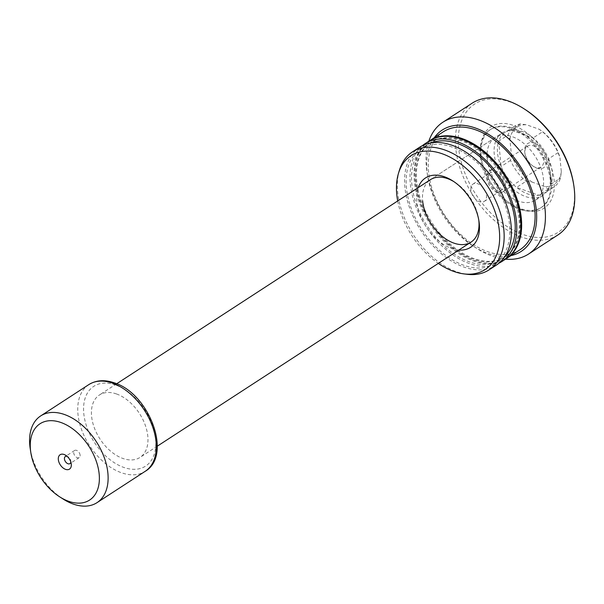 <?xml version="1.0" encoding="UTF-8"?>
<svg xmlns="http://www.w3.org/2000/svg" width="604" height="604" viewBox="0 0 604 604"><rect width="100%" height="100%" fill="white"/><g stroke="black" fill="none" stroke-linecap="round" stroke-linejoin="round"><path stroke-width="0.45" stroke-dasharray="3.02 2.27" d="M458.821 250.041A41.366 26.1 57 0 1 416.828 201.585A41.366 26.1 57 0 1 418.217 187.625M478.753 219.886A37.229 23.496 -123 0 0 478.579 218.618A37.229 23.496 -123 0 0 454.955 182.302A37.229 23.496 -123 0 0 453.868 181.63M502.06 133.091A37.229 23.496 -123 0 0 496.971 165.821A37.229 23.496 -123 0 0 525.518 196.542A37.229 23.496 -123 0 0 542.664 195.515A37.229 23.496 -123 0 0 546.461 191.974A37.229 23.496 -123 0 0 546.227 159.094A37.229 23.496 -123 0 0 519.198 132.065A37.229 23.496 -123 0 0 506.839 131.045A37.229 23.496 -123 0 0 502.06 133.091L430.448 179.667A37.229 23.496 -123 0 0 422.641 200.936M551.414 180.679A46.538 29.369 57 0 1 541.66 207.27A46.538 29.369 57 0 1 520.233 208.554A46.538 29.369 57 0 1 503.902 198.557A46.538 29.369 57 0 1 483.562 167.285A46.538 29.369 57 0 1 481.146 155.824A46.538 29.369 57 0 1 490.909 129.241A46.538 29.369 57 0 1 512.335 127.957A46.538 29.369 57 0 1 551.414 180.679M521.599 209.565A48.607 30.668 -123 0 0 554.17 180.46A48.607 30.668 -123 0 0 513.347 125.39A48.607 30.668 -123 0 0 483.298 166.47A48.607 30.668 -123 0 0 504.544 199.131A48.607 30.668 -123 0 0 521.599 209.565M487.209 158.935A37.229 23.496 57 0 1 495.016 137.667A37.229 23.496 57 0 1 524.461 143.971A37.229 23.496 57 0 1 543.426 178.822A37.229 23.496 57 0 1 535.62 200.09A37.229 23.496 57 0 1 506.175 193.786A37.229 23.496 57 0 1 487.209 158.935M480.188 156.451A46.538 29.369 57 0 1 489.942 129.868A46.538 29.369 57 0 1 526.748 137.742A46.538 29.369 57 0 1 550.455 181.306A46.538 29.369 57 0 1 540.693 207.897A46.538 29.369 57 0 1 503.895 200.015A46.538 29.369 57 0 1 480.188 156.451M525.042 109.437A76.534 48.29 -123 0 0 509.897 101.91A76.534 48.29 -123 0 0 458.617 147.746A76.534 48.29 -123 0 0 522.89 234.45A76.534 48.29 -123 0 0 573.596 184.092M472.192 103.163A78.603 49.596 -123 0 0 461.448 172.268A78.603 49.596 -123 0 0 521.72 237.115A78.603 49.596 -123 0 0 557.907 234.948M428.81 141.253A78.603 49.596 -123 0 0 426.975 171.793A78.603 49.596 -123 0 0 476.843 248.455A78.603 49.596 -123 0 0 492.396 256.194A78.603 49.596 -123 0 0 505.503 259.161M434.253 137.712A72.397 45.685 -123 0 0 427.579 175.704A72.397 45.685 -123 0 0 473.513 246.319A72.397 45.685 -123 0 0 487.836 253.446A72.397 45.685 -123 0 0 510.946 255.62M443.344 131.8A70.328 44.379 -123 0 0 433.732 193.635A70.328 44.379 -123 0 0 487.662 251.649A70.328 44.379 -123 0 0 520.036 249.709M429.489 140.815A70.328 44.379 -123 0 0 420.407 202.725A70.328 44.379 -123 0 0 474.208 260.399A70.328 44.379 -123 0 0 506.182 258.716M462.445 140.4A68.26 43.073 -123 0 0 431.022 142.287A68.26 43.073 -123 0 0 421.69 202.295A68.26 43.073 -123 0 0 474.034 258.61A68.26 43.073 -123 0 0 505.457 256.723A68.26 43.073 -123 0 0 514.789 196.715A68.26 43.073 -123 0 0 462.445 140.4M461.637 140.921A68.26 43.073 -123 0 0 430.214 142.808A68.26 43.073 -123 0 0 420.882 202.823A68.26 43.073 -123 0 0 473.226 259.131A68.26 43.073 -123 0 0 504.65 257.251A68.26 43.073 -123 0 0 513.981 197.236A68.26 43.073 -123 0 0 461.637 140.921M429.082 141.072A70.328 44.379 -123 0 0 419.47 202.906A70.328 44.379 -123 0 0 473.4 260.928A70.328 44.379 -123 0 0 505.774 258.98M422.445 145.617A70.328 44.379 -123 0 0 416.322 207.844A70.328 44.379 -123 0 0 469.368 263.548A70.328 44.379 -123 0 0 498.942 263.208M431.211 142.854A68.26 43.073 -123 0 0 426.175 145.436A68.26 43.073 -123 0 0 416.843 205.451A68.26 43.073 -123 0 0 469.187 261.758A68.26 43.073 -123 0 0 500.618 259.871A68.26 43.073 -123 0 0 505.012 256.315M452.192 147.066A68.26 43.073 -123 0 0 420.769 148.946A68.26 43.073 -123 0 0 411.445 208.961A68.26 43.073 -123 0 0 463.789 265.277A68.26 43.073 -123 0 0 495.212 263.389A68.26 43.073 -123 0 0 504.536 203.374A68.26 43.073 -123 0 0 452.192 147.066M419.644 147.217A70.328 44.379 -123 0 0 410.033 209.044A70.328 44.379 -123 0 0 463.963 267.066A70.328 44.379 -123 0 0 496.337 265.126M399.425 170.192A70.328 44.379 -123 0 0 456.722 271.777A70.328 44.379 -123 0 0 467.141 274.291M397.696 200.973A67.942 42.869 -123 0 0 438.3 263.389M70.834 462.045A4.243 2.673 -123 0 0 70.842 461.207A4.243 2.673 -123 0 0 70.811 460.958A4.243 2.673 -123 0 0 68.116 456.82A4.243 2.673 -123 0 0 67.135 456.352M80.121 455.167A4.243 2.673 -123 0 0 77.961 451.203A4.243 2.673 -123 0 0 74.609 450.478A4.243 2.673 -123 0 0 73.718 452.902A4.243 2.673 -123 0 0 75.877 456.873A4.243 2.673 -123 0 0 79.237 457.59A4.243 2.673 -123 0 0 80.121 455.167M536.858 168.206A14.481 9.136 -123 0 0 546.56 159.532A14.481 9.136 -123 0 0 534.404 143.133A14.481 9.136 -123 0 0 524.808 152.661A14.481 9.136 -123 0 0 533.996 166.78A14.481 9.136 -123 0 0 536.858 168.206M533.234 145.798A12.412 7.829 57 0 1 542.747 156.036A12.412 7.829 57 0 1 541.056 166.946A12.412 7.829 57 0 1 535.34 167.293A12.412 7.829 57 0 1 532.887 166.07A12.412 7.829 57 0 1 525.012 153.96A12.412 7.829 57 0 1 527.519 146.138A12.412 7.829 57 0 1 533.234 145.798M488.274 178.633A10.343 6.523 57 0 1 490.44 172.721A10.343 6.523 57 0 1 498.625 174.473A10.343 6.523 57 0 1 503.887 184.152A10.343 6.523 57 0 1 501.72 190.064A10.343 6.523 57 0 1 493.544 188.312A10.343 6.523 57 0 1 488.274 178.633M470.871 189.95A10.343 6.523 57 0 1 473.038 184.046A10.343 6.523 57 0 1 481.214 185.798A10.343 6.523 57 0 1 486.484 195.477A10.343 6.523 57 0 1 484.317 201.381A10.343 6.523 57 0 1 476.141 199.637A10.343 6.523 57 0 1 470.871 189.95M495.031 170.645A12.412 7.829 57 0 1 504.544 180.883A12.412 7.829 57 0 1 502.853 191.793A12.412 7.829 57 0 1 497.137 192.14A12.412 7.829 57 0 1 487.617 181.902A12.412 7.829 57 0 1 489.316 170.985A12.412 7.829 57 0 1 495.031 170.645M548.168 189.112L538.745 195.243A36.202 22.839 -123 0 0 544.604 193.008A36.202 22.839 -123 0 0 548.304 189.573A36.202 22.839 -123 0 0 551.097 184.205L548.606 158.807A36.202 22.839 -123 0 0 533.128 137.923L510.992 130.094A36.202 22.839 -123 0 0 509.776 130.336A36.202 22.839 -123 0 0 505.133 132.321A36.202 22.839 -123 0 0 498.64 141.132L501.131 166.53A36.202 22.839 -123 0 0 516.609 187.406L538.745 195.243A36.202 22.839 57 0 1 527.941 194.012A36.202 22.839 57 0 1 516.609 187.406L526.031 181.283L532.147 182.098L544.732 186.553L548.168 189.112A36.202 22.839 -123 0 0 554.027 186.885A36.202 22.839 -123 0 0 560.512 178.074L561.32 171.725L559.908 157.282L558.028 152.684A36.202 22.839 -123 0 0 542.543 131.8L539.115 129.233L526.529 124.786L520.406 123.971A36.202 22.839 -123 0 0 514.548 126.198A36.202 22.839 -123 0 0 508.055 135.009L509.942 139.607L511.354 154.05L510.546 160.4A36.202 22.839 -123 0 0 526.031 181.283M520.406 123.971L510.992 130.094A36.202 22.839 57 0 1 521.796 131.325A36.202 22.839 57 0 1 533.128 137.923L542.543 131.8M510.546 160.4L501.131 166.53A36.202 22.839 57 0 1 498.64 141.132L508.055 135.009M116.542 393.974A37.229 23.496 -123 0 0 99.396 395.001A37.229 23.496 -123 0 0 94.307 427.738A37.229 23.496 -123 0 0 122.861 458.451A37.229 23.496 -123 0 0 140 457.424A37.229 23.496 -123 0 0 145.088 424.688A37.229 23.496 -123 0 0 116.542 393.974M30.2 448.538A51.71 32.631 -123 0 0 63.012 498.979M558.028 152.684L548.606 158.807A36.202 22.839 57 0 1 551.097 184.205L560.512 178.074M561.32 171.725A34.134 21.533 57 0 1 544.732 186.553M532.147 182.098A34.134 21.533 57 0 1 511.354 154.05M509.942 139.607A34.134 21.533 57 0 1 526.529 124.786M539.485 129.475L539.115 129.233A34.134 21.533 57 0 1 539.485 129.475A34.134 21.533 57 0 1 559.908 157.282M115.658 385.02A47.573 30.019 -123 0 0 83.782 413.506A47.573 30.019 -123 0 0 123.737 467.405A47.573 30.019 -123 0 0 155.613 438.919A47.573 30.019 -123 0 0 115.658 385.02M88.811 384.612A51.71 32.631 -123 0 0 81.744 430.078A51.71 32.631 -123 0 0 121.396 472.736A51.71 32.631 -123 0 0 145.202 471.309M454.955 182.302L452.736 180.875M478.579 218.618L478.98 221.23M430.448 179.667L495.016 137.667M489.942 129.868L490.909 129.241M473.513 246.319L476.843 248.455M427.579 175.704L426.975 171.793M431.022 142.287L430.214 142.808M426.175 145.436L420.769 148.946M500.618 259.871L495.212 263.389M505.457 256.723L504.65 257.251M540.693 207.897L541.66 207.27M542.664 195.515L535.62 200.09M503.902 198.557L504.544 199.131M483.562 167.285L483.298 166.47M68.116 456.82L65.783 455.325M70.811 460.958L71.234 463.698M74.609 450.478L65.33 456.518M473.038 184.046L490.44 172.721M502.853 191.793L541.056 166.946M509.776 130.336L506.839 131.045M116.67 383.767L99.396 395.001M554.027 186.885L544.604 193.008M157.274 446.19L140 457.424M548.304 189.573L546.461 191.974M514.548 126.198L505.133 132.321M489.316 170.985L527.519 146.138M484.317 201.381L501.72 190.064M532.887 166.07L533.996 166.78M525.012 153.96L524.808 152.661M79.237 457.59L69.951 463.63"/><path stroke-width="0.91" d="M418.217 187.625A41.366 26.1 57 0 1 452.736 180.875A41.366 26.1 57 0 1 478.98 221.23A41.366 26.1 57 0 1 479.289 223.676A41.366 26.1 57 0 1 458.821 250.041M422.641 200.936A37.229 23.496 -123 0 0 441.607 235.787A37.229 23.496 -123 0 0 471.052 242.091A37.229 23.496 -123 0 0 478.859 220.822A37.229 23.496 -123 0 0 478.753 219.886M453.868 181.63A37.229 23.496 -123 0 0 430.448 179.667L116.67 383.767M505.503 259.161A78.603 49.596 -123 0 0 528.583 254.02L557.907 234.948A78.603 49.596 -123 0 0 573.8 185.39A78.603 49.596 -123 0 0 523.932 108.728A78.603 49.596 -123 0 0 508.379 100.996A78.603 49.596 -123 0 0 472.192 103.163L442.868 122.242A78.603 49.596 -123 0 0 428.81 141.253M528.583 254.02A78.603 49.596 -123 0 0 539.327 184.915A78.603 49.596 -123 0 0 479.055 120.068A78.603 49.596 -123 0 0 442.868 122.242M510.946 255.62A72.397 45.685 -123 0 0 533.604 195.643A72.397 45.685 -123 0 0 475.544 128.063A72.397 45.685 -123 0 0 434.253 137.712M506.182 258.716A70.328 44.379 -123 0 0 506.582 258.459L520.036 249.709A70.328 44.379 -123 0 0 529.648 187.874A70.328 44.379 -123 0 0 475.718 129.86A70.328 44.379 -123 0 0 443.344 131.8L429.889 140.551A70.328 44.379 -123 0 0 429.489 140.815M506.582 258.459A70.328 44.379 -123 0 0 516.201 196.625A70.328 44.379 -123 0 0 462.264 138.61A70.328 44.379 -123 0 0 429.889 140.551M498.942 263.208A70.328 44.379 -123 0 0 501.743 261.608L505.774 258.98A70.328 44.379 -123 0 0 515.393 197.153A70.328 44.379 -123 0 0 461.456 139.131A70.328 44.379 -123 0 0 429.082 141.072L425.05 143.699A70.328 44.379 -123 0 0 422.445 145.617M501.743 261.608A70.328 44.379 -123 0 0 511.354 199.781A70.328 44.379 -123 0 0 457.424 141.759A70.328 44.379 -123 0 0 425.05 143.699M505.012 256.315A68.26 43.073 -123 0 0 508.349 195.824A68.26 43.073 -123 0 0 457.598 143.548A68.26 43.073 -123 0 0 431.211 142.854M438.3 263.389A67.942 42.869 -123 0 0 453.831 271.46A67.942 42.869 -123 0 0 463.895 273.891L467.141 274.291A70.328 44.379 -123 0 0 489.097 269.837L496.337 265.126A70.328 44.379 -123 0 0 505.948 203.291A70.328 44.379 -123 0 0 452.019 145.27A70.328 44.379 -123 0 0 419.644 147.217L412.404 151.921A70.328 44.379 -123 0 0 399.425 170.192L398.481 173.325A67.942 42.869 -123 0 0 397.696 200.973M489.097 269.837A70.328 44.379 -123 0 0 498.708 208.002A70.328 44.379 -123 0 0 444.778 149.981A70.328 44.379 -123 0 0 412.404 151.921M463.895 273.891A67.942 42.869 -123 0 0 498.519 224.816A67.942 42.869 -123 0 0 442.294 153.801A67.942 42.869 -123 0 0 398.481 173.325M573.8 185.39L573.596 184.092A76.534 48.29 -123 0 0 525.042 109.437L523.932 108.728M58.339 459.621A8.584 5.413 57 0 1 65.783 455.325A8.584 5.413 57 0 1 71.234 463.698A8.584 5.413 57 0 1 71.295 464.204A8.584 5.413 57 0 1 65.542 469.346A8.584 5.413 57 0 1 58.339 459.621M67.135 456.352A4.243 2.673 -123 0 0 65.33 456.518A4.243 2.673 -123 0 0 64.439 458.942A4.243 2.673 -123 0 0 66.599 462.913A4.243 2.673 -123 0 0 69.951 463.63A4.243 2.673 -123 0 0 70.834 462.045M59.675 496.835L63.012 498.979A51.71 32.631 -123 0 0 73.243 504.061A51.71 32.631 -123 0 0 97.048 502.634A51.71 32.631 -123 0 0 104.115 457.168A51.71 32.631 -123 0 0 64.462 414.51A51.71 32.631 -123 0 0 40.657 415.937A51.71 32.631 -123 0 0 30.2 448.538L30.804 452.449A45.504 28.713 -123 0 0 59.675 496.835A45.504 28.713 -123 0 0 68.682 501.312A45.504 28.713 -123 0 0 99.169 474.065A45.504 28.713 -123 0 0 60.951 422.506A45.504 28.713 -123 0 0 30.804 452.449M112.616 383.185A51.71 32.631 -123 0 0 88.811 384.612C96.21 380.082 104.718 379.501 114.352 382.868C149.12 393.4 172.767 455.356 145.202 471.309A51.71 32.631 -123 0 0 152.276 425.843A51.71 32.631 -123 0 0 112.616 383.185M88.811 384.612L40.657 415.937M145.202 471.309L97.048 502.634M471.052 242.091L157.274 446.19"/></g></svg>
